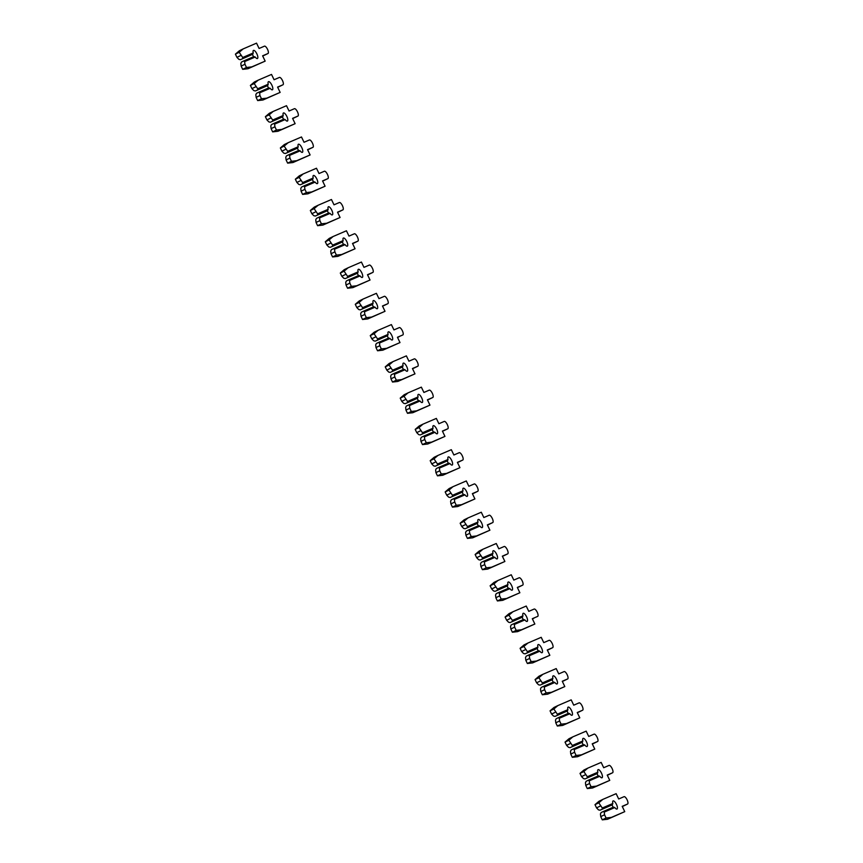 <?xml version="1.0" encoding="UTF-8"?>
<svg xmlns="http://www.w3.org/2000/svg" width="863" height="863" viewBox="0 0 863 863"><rect width="100%" height="100%" fill="white"/><g stroke="black" fill="none" stroke-linecap="round" stroke-linejoin="round"><path stroke-width="1.29" d="M612.838 803.485L602.288 808.016L598.803 802.817L602.773 799.418L616.139 793.669L618.685 798.987L624.057 796.678A4.078 1.392 -115.9 0 1 627.077 799.774A4.078 1.392 -115.9 0 1 627.595 804.014A4.078 1.392 -115.9 0 1 627.574 804.025L622.201 806.333L624.747 811.652L607.574 819.257L602.277 819.85L600.734 816.635L604.542 814.78L604.24 812.083L614.79 807.552A4.509 1.543 64.1 0 0 616.991 809.052A4.509 1.543 64.1 0 0 617.013 809.041A4.509 1.543 64.1 0 0 616.441 804.348A4.509 1.543 64.1 0 0 613.097 800.918A4.509 1.543 64.1 0 0 613.075 800.929A4.509 1.543 64.1 0 0 612.838 803.485L612.32 804.791L600.001 810.206L612.32 804.791M613.097 807.283A4.509 1.543 64.1 0 0 611.953 804.963M614.79 807.552L613.442 807.132L603.323 811.49L604.24 812.083M600.734 816.635L600.432 813.938L601.123 812.558L603.323 811.49M624.747 811.652L611.392 817.401L606.085 817.995L604.542 814.78M602.288 808.016L602.201 809.138M600.001 810.206L598.48 809.872L596.538 807.876L600.346 806.031M596.538 807.876L594.995 804.661L598.965 801.274L602.773 799.418M627.574 804.025L623.766 805.88A4.078 1.392 -115.9 0 1 623.787 805.869A4.078 1.392 -115.9 0 1 623.766 805.88L622.288 806.517M594.995 804.661L598.803 802.817M607.574 819.257L611.392 817.401M602.277 819.85L606.085 817.995M597.854 772.212L587.304 776.754L583.83 771.544L587.789 768.146L601.155 762.407L603.701 767.714L609.073 765.405A4.078 1.392 -115.9 0 1 612.094 768.502A4.078 1.392 -115.9 0 1 612.611 772.752A4.078 1.392 -115.9 0 1 612.59 772.752L607.218 775.071L609.763 780.379L592.601 787.984L587.293 788.577L585.75 785.362L589.558 783.507L589.256 780.81L599.807 776.279A4.509 1.543 64.1 0 0 602.007 777.779A4.509 1.543 64.1 0 0 602.029 777.768A4.509 1.543 64.1 0 0 601.457 773.075A4.509 1.543 64.1 0 0 598.113 769.645A4.509 1.543 64.1 0 0 598.091 769.656A4.509 1.543 64.1 0 0 597.854 772.212L597.336 773.518L585.017 778.944L597.336 773.518M598.113 776.01A4.509 1.543 64.1 0 0 596.969 773.69M599.807 776.279L598.458 775.859L588.339 780.217L589.256 780.81M585.75 785.362L585.448 782.665L586.139 781.285L588.339 780.217M609.763 780.379L596.409 786.128L591.101 786.732L589.558 783.507M587.304 776.754L587.218 777.876M585.017 778.944L583.496 778.599L581.554 776.603L585.362 774.758M581.554 776.603L580.012 773.388L583.981 770.001L587.789 768.146M612.59 772.752L608.782 774.607A4.078 1.392 -115.9 0 1 608.803 774.596A4.078 1.392 -115.9 0 1 608.782 774.607L607.304 775.244M580.012 773.388L583.83 771.544M592.601 787.984L596.409 786.128M587.293 788.577L591.101 786.732M582.87 740.939L572.32 745.481L568.846 740.271L572.805 736.873L586.171 731.134L588.717 736.441L594.089 734.133A4.078 1.392 -115.9 0 1 597.11 737.229A4.078 1.392 -115.9 0 1 597.628 741.479L592.234 743.798L594.78 749.106L577.617 756.711L572.309 757.304L570.767 754.089L574.575 752.245L574.273 749.537L584.823 745.006A4.509 1.543 64.1 0 0 587.023 746.506A4.509 1.543 64.1 0 0 587.045 746.495A4.509 1.543 64.1 0 0 586.484 741.802A4.509 1.543 64.1 0 0 583.129 738.372A4.509 1.543 64.1 0 0 583.108 738.383A4.509 1.543 64.1 0 0 582.87 740.939L582.352 742.245L570.033 747.671L582.352 742.245M583.129 744.737A4.509 1.543 64.1 0 0 581.986 742.417M584.823 745.006L583.474 744.586L573.356 748.944L574.273 749.537M570.767 754.089L570.465 751.393L571.155 750.012L573.356 748.944M594.78 749.106L581.425 754.855L576.117 755.459L574.575 752.245M593.83 743.313A4.078 1.392 -115.9 0 1 593.82 743.323L597.628 741.479A4.078 1.392 -115.9 0 1 597.606 741.479L593.798 743.334A4.078 1.392 -115.9 0 1 593.798 743.334L592.32 743.971M572.32 745.481L572.234 746.603M570.033 747.671L568.512 747.326L566.57 745.33L570.378 743.485M566.57 745.33L565.028 742.115L568.997 738.728L572.805 736.873M565.028 742.115L568.846 740.271M577.617 756.711L581.425 754.855M572.309 757.304L576.117 755.459M567.897 709.666L557.347 714.208L553.863 708.998L557.822 705.61L571.187 699.861L573.733 705.179L579.105 702.86A4.078 1.392 -115.9 0 1 582.126 705.956A4.078 1.392 -115.9 0 1 582.644 710.206L577.25 712.525L579.796 717.843L562.633 725.438L557.325 726.031L555.783 722.816L559.591 720.972L559.289 718.275L569.839 713.733A4.509 1.543 64.1 0 0 572.04 715.233A4.509 1.543 64.1 0 0 572.061 715.222A4.509 1.543 64.1 0 0 571.5 710.529A4.509 1.543 64.1 0 0 568.145 707.11A4.509 1.543 64.1 0 0 568.124 707.121A4.509 1.543 64.1 0 0 567.897 709.666L567.369 710.972L555.049 716.398L567.369 710.972M568.145 713.464A4.509 1.543 64.1 0 0 567.002 711.144M569.839 713.733L568.49 713.323L558.372 717.671L559.289 718.275M555.783 722.816L555.481 720.12L556.171 718.739L558.372 717.671M579.796 717.843L566.441 723.582L561.133 724.186L559.591 720.972M578.814 712.061A4.078 1.392 -115.9 0 0 578.836 712.051A4.078 1.392 -115.9 0 1 578.836 712.051L582.644 710.206A4.078 1.392 -115.9 0 1 582.622 710.217L577.336 712.698M557.347 714.208L557.25 715.33M555.049 716.398L553.528 716.053L551.586 714.068L555.405 712.212M551.586 714.068L550.044 710.842L554.014 707.455L557.822 705.61M550.044 710.842L553.863 708.998M562.633 725.438L566.441 723.582M557.325 726.031L561.133 724.186M552.913 678.394L542.363 682.935L538.879 677.725L542.838 674.337L556.204 668.588L558.749 673.906L564.122 671.587A4.078 1.392 -115.9 0 1 567.153 674.683A4.078 1.392 -115.9 0 1 567.66 678.933A4.078 1.392 -115.9 0 1 567.638 678.944L562.266 681.252L564.812 686.57L547.649 694.165L542.342 694.758L540.799 691.543L544.618 689.699L544.305 687.002L554.855 682.46A4.509 1.543 64.1 0 0 557.056 683.96A4.509 1.543 64.1 0 0 557.077 683.949A4.509 1.543 64.1 0 0 556.516 679.257A4.509 1.543 64.1 0 0 553.161 675.837A4.509 1.543 64.1 0 0 553.14 675.848A4.509 1.543 64.1 0 0 552.913 678.394L552.385 679.699L540.065 685.125L552.385 679.699M553.172 682.191A4.509 1.543 64.1 0 0 552.029 679.882M554.855 682.46L553.507 682.05L543.388 686.398L544.305 687.002M540.799 691.543L540.497 688.847L541.187 687.466L543.388 686.398M564.812 686.57L551.457 692.309L546.15 692.913L544.618 689.699M542.363 682.935L542.266 684.057M540.065 685.125L538.544 684.78L536.603 682.795L540.421 680.939M536.603 682.795L535.071 679.58L539.03 676.182L542.838 674.337M567.66 678.933L563.852 680.778A4.078 1.392 -115.9 0 1 563.852 680.778A4.078 1.392 -115.9 0 1 563.83 680.788L562.352 681.425M535.071 679.58L538.879 677.725M547.649 694.165L551.457 692.309M542.342 694.758L546.15 692.913M537.929 647.121L527.379 651.662L523.895 646.452L527.865 643.064L541.22 637.315L543.766 642.633L549.138 640.324A4.078 1.392 -115.9 0 1 552.169 643.41A4.078 1.392 -115.9 0 1 552.676 647.66A4.078 1.392 -115.9 0 1 552.654 647.671L547.282 649.979L549.839 655.297L532.665 662.892L527.358 663.496L525.815 660.271L529.634 658.426L529.321 655.729L539.871 651.187A4.509 1.543 64.1 0 0 542.072 652.698A4.509 1.543 64.1 0 0 542.093 652.687A4.509 1.543 64.1 0 0 541.533 647.984A4.509 1.543 64.1 0 0 538.178 644.564A4.509 1.543 64.1 0 0 538.156 644.575A4.509 1.543 64.1 0 0 537.929 647.121L537.401 648.426L525.082 653.852L537.401 648.426M538.188 650.918A4.509 1.543 64.1 0 0 537.045 648.609M539.871 651.187L538.523 650.778L528.404 655.125L529.321 655.729M525.815 660.271L525.513 657.574L526.203 656.193L528.404 655.125M549.839 655.297L536.473 661.047L531.166 661.641L529.634 658.426M527.379 651.662L527.282 652.784M525.082 653.852L523.561 653.518L521.619 651.522L525.438 649.666M521.619 651.522L520.087 648.307L524.046 644.909L527.865 643.064M552.654 647.671L548.846 649.515A4.078 1.392 -115.9 0 1 548.868 649.515A4.078 1.392 -115.9 0 1 548.846 649.515L547.369 650.152M520.087 648.307L523.895 646.452M532.665 662.892L536.473 661.047M527.358 663.496L531.166 661.641M522.946 615.848L512.395 620.389L508.911 615.179L512.881 611.791L526.236 606.042L528.782 611.36L534.154 609.051A4.078 1.392 -115.9 0 1 537.185 612.147A4.078 1.392 -115.9 0 1 537.692 616.387A4.078 1.392 -115.9 0 1 537.671 616.398L532.309 618.706L534.855 624.025L517.681 631.619L512.374 632.223L510.831 629.008L514.65 627.153L514.337 624.456L524.887 619.914A4.509 1.543 64.1 0 0 527.088 621.425A4.509 1.543 64.1 0 0 527.12 621.414A4.509 1.543 64.1 0 0 526.549 616.711A4.509 1.543 64.1 0 0 523.194 613.291A4.509 1.543 64.1 0 0 523.172 613.302A4.509 1.543 64.1 0 0 522.946 615.848L522.417 617.164L510.098 622.579L522.417 617.164M523.205 619.656A4.509 1.543 64.1 0 0 522.061 617.336M524.887 619.914L523.539 619.505L513.42 623.863L514.337 624.456M510.831 629.008L510.529 626.311L511.22 624.931L513.42 623.863M534.855 624.025L521.489 629.774L516.193 630.368L514.65 627.153M512.395 620.389L512.298 621.511M510.098 622.579L508.587 622.245L506.646 620.249L510.454 618.393M506.646 620.249L505.103 617.034L509.062 613.636L512.881 611.791M533.906 618.232A4.078 1.392 -115.9 0 1 533.884 618.242A4.078 1.392 -115.9 0 1 533.863 618.242L532.385 618.879M505.103 617.034L508.911 615.179M517.681 631.619L521.489 629.774M512.374 632.223L516.193 630.368M507.962 584.575L497.412 589.116L493.927 583.906L497.897 580.519L511.252 574.769L513.798 580.087L519.17 577.779A4.078 1.392 -115.9 0 1 522.201 580.875A4.078 1.392 -115.9 0 1 522.708 585.114L517.325 587.433L519.871 592.752L502.698 600.346L497.39 600.95L495.858 597.735L499.666 595.88L499.353 593.183L509.904 588.642A4.509 1.543 64.1 0 0 512.115 590.152A4.509 1.543 64.1 0 0 512.137 590.141A4.509 1.543 64.1 0 0 511.565 585.438A4.509 1.543 64.1 0 0 508.21 582.018A4.509 1.543 64.1 0 0 508.188 582.029A4.509 1.543 64.1 0 0 507.962 584.575L507.433 585.891L495.114 591.306L507.433 585.891M508.221 588.383A4.509 1.543 64.1 0 0 507.077 586.063M509.904 588.642L508.566 588.232L498.436 592.59L499.353 593.183M495.858 597.735L495.545 595.039L496.247 593.658L498.436 592.59M519.871 592.752L506.505 598.501L501.209 599.095L499.666 595.88M518.922 586.959A4.078 1.392 -115.9 0 1 518.9 586.969L522.708 585.114A4.078 1.392 -115.9 0 1 522.698 585.125L517.401 587.606M497.412 589.116L497.315 590.238M495.114 591.306L493.604 590.972L491.662 588.976L495.47 587.12M491.662 588.976L490.119 585.761L494.078 582.374L497.897 580.519M490.119 585.761L493.927 583.906M502.698 600.346L506.505 598.501M497.39 600.95L501.209 599.095M492.978 553.312L482.428 557.843L478.943 552.633L482.913 549.246L496.268 543.496L498.814 548.814L504.186 546.506A4.078 1.392 -115.9 0 1 507.217 549.602A4.078 1.392 -115.9 0 1 507.724 553.841L502.342 556.16L504.887 561.479L487.714 569.084L482.406 569.677L480.874 566.462L484.682 564.607L484.38 561.91L494.931 557.369A4.509 1.543 64.1 0 0 497.131 558.879A4.509 1.543 64.1 0 0 497.153 558.868A4.509 1.543 64.1 0 0 496.581 554.165A4.509 1.543 64.1 0 0 493.237 550.745A4.509 1.543 64.1 0 0 493.205 550.756A4.509 1.543 64.1 0 0 492.978 553.312L492.449 554.618L480.13 560.033L492.449 554.618M493.237 557.11A4.509 1.543 64.1 0 0 492.093 554.79M494.931 557.369L493.582 556.959L483.453 561.317L484.38 561.91M480.874 566.462L480.562 563.766L481.263 562.385L483.453 561.317M504.887 561.479L491.522 567.228L486.225 567.822L484.682 564.607M503.938 555.686A4.078 1.392 -115.9 0 1 503.916 555.696L507.724 553.841A4.078 1.392 -115.9 0 1 507.714 553.852L502.417 556.344M482.428 557.843L482.331 558.965M480.13 560.033L478.62 559.699L476.678 557.703L480.486 555.848M476.678 557.703L475.135 554.488L479.105 551.101L482.913 549.246M475.135 554.488L478.943 552.633M487.714 569.084L491.522 567.228M482.406 569.677L486.225 567.822M477.994 522.039L467.444 526.57L463.96 521.371L467.929 517.973L481.284 512.223L483.83 517.541L489.202 515.233A4.078 1.392 -115.9 0 1 492.234 518.329A4.078 1.392 -115.9 0 1 492.751 522.568A4.078 1.392 -115.9 0 1 492.73 522.579L487.358 524.887L489.904 530.206L472.73 537.811L467.433 538.404L465.891 535.189L469.699 533.334L469.396 530.637L479.947 526.096A4.509 1.543 64.1 0 0 482.147 527.606A4.509 1.543 64.1 0 0 482.169 527.595A4.509 1.543 64.1 0 0 481.597 522.902A4.509 1.543 64.1 0 0 478.253 519.472A4.509 1.543 64.1 0 0 478.231 519.483A4.509 1.543 64.1 0 0 477.994 522.039L477.476 523.345L465.157 528.76L477.476 523.345M478.253 525.837A4.509 1.543 64.1 0 0 477.11 523.517M479.947 526.096L478.598 525.686L468.469 530.044L469.396 530.637M465.891 535.189L465.578 532.493L466.279 531.112L468.469 530.044M489.904 530.206L476.538 535.955L471.241 536.549L469.699 533.334M467.444 526.57L467.347 527.692M465.157 528.76L463.636 528.426L461.694 526.43L465.502 524.585M461.694 526.43L460.152 523.215L464.121 519.828L467.929 517.973M492.751 522.568L488.933 524.424A4.078 1.392 -115.9 0 1 488.933 524.424A4.078 1.392 -115.9 0 1 488.911 524.434L487.444 525.071M460.152 523.215L463.96 521.371M472.73 537.811L476.538 535.955M467.433 538.404L471.241 536.549M463.01 490.767L452.46 495.308L448.976 490.098L452.946 486.7L466.3 480.95L468.846 486.268L474.219 483.96A4.078 1.392 -115.9 0 1 477.25 487.056A4.078 1.392 -115.9 0 1 477.768 491.295A4.078 1.392 -115.9 0 1 477.746 491.306L472.374 493.625L474.92 498.933L457.746 506.538L452.449 507.131L450.907 503.916L454.715 502.061L454.413 499.364L464.963 494.833A4.509 1.543 64.1 0 0 467.163 496.333A4.509 1.543 64.1 0 0 467.185 496.322A4.509 1.543 64.1 0 0 466.613 491.63A4.509 1.543 64.1 0 0 463.269 488.199A4.509 1.543 64.1 0 0 463.248 488.21A4.509 1.543 64.1 0 0 463.01 490.767L462.492 492.072L450.173 497.498L462.492 492.072M463.269 494.564A4.509 1.543 64.1 0 0 462.126 492.244M464.963 494.833L463.614 494.413L453.496 498.771L454.413 499.364M450.907 503.916L450.594 501.22L451.295 499.839L453.496 498.771M474.92 498.933L461.565 504.682L456.257 505.276L454.715 502.061M452.46 495.308L452.363 496.43M450.173 497.498L448.652 497.153L446.71 495.157L450.518 493.312M446.71 495.157L445.168 491.942L449.138 488.555L452.946 486.7M477.746 491.306L473.938 493.161A4.078 1.392 -115.9 0 1 473.949 493.151A4.078 1.392 -115.9 0 1 473.938 493.161L472.46 493.798M445.168 491.942L448.976 490.098M457.746 506.538L461.565 504.682M452.449 507.131L456.257 505.276M448.026 459.494L437.476 464.035L433.992 458.825L437.962 455.427L451.317 449.688L453.873 454.995L459.235 452.687A4.078 1.392 -115.9 0 1 462.266 455.783A4.078 1.392 -115.9 0 1 462.784 460.033L457.39 462.352L459.936 467.66L442.762 475.265L437.465 475.858L435.923 472.644L439.731 470.799L439.429 468.091L449.979 463.56A4.509 1.543 64.1 0 0 452.18 465.06A4.509 1.543 64.1 0 0 452.201 465.049A4.509 1.543 64.1 0 0 451.629 460.357A4.509 1.543 64.1 0 0 448.285 456.926A4.509 1.543 64.1 0 0 448.264 456.937A4.509 1.543 64.1 0 0 448.026 459.494L447.509 460.799L435.189 466.225L447.509 460.799M448.285 463.291A4.509 1.543 64.1 0 0 447.142 460.971M449.979 463.56L448.631 463.14L438.512 467.498L439.429 468.091M435.923 472.644L435.621 469.947L436.311 468.566L438.512 467.498M459.936 467.66L446.581 473.409L441.273 474.014L439.731 470.799M458.987 461.867A4.078 1.392 -115.9 0 1 458.965 461.878L462.784 460.033A4.078 1.392 -115.9 0 1 462.762 460.033L458.954 461.888A4.078 1.392 -115.9 0 1 458.954 461.888L457.476 462.525M437.476 464.035L437.379 465.157M435.189 466.225L433.668 465.88L431.727 463.884L435.535 462.039M431.727 463.884L430.184 460.669L434.154 457.282L437.962 455.427M430.184 460.669L433.992 458.825M442.762 475.265L446.581 473.409M437.465 475.858L441.273 474.014M433.043 428.221L422.492 432.762L419.008 427.552L422.978 424.154L436.344 418.415L438.889 423.733L444.262 421.414A4.078 1.392 -115.9 0 1 447.282 424.51A4.078 1.392 -115.9 0 1 447.8 428.76L442.406 431.079L444.952 436.398L427.778 443.992L422.482 444.585L420.939 441.371L424.747 439.526L424.445 436.829L434.995 432.287A4.509 1.543 64.1 0 0 437.196 433.787A4.509 1.543 64.1 0 0 437.217 433.776A4.509 1.543 64.1 0 0 436.646 429.084A4.509 1.543 64.1 0 0 433.302 425.664A4.509 1.543 64.1 0 0 433.28 425.675A4.509 1.543 64.1 0 0 433.043 428.221L432.525 429.526L420.205 434.952L432.525 429.526M433.302 432.018A4.509 1.543 64.1 0 0 432.158 429.698M434.995 432.287L433.647 431.878L423.528 436.225L424.445 436.829M420.939 441.371L420.637 438.674L421.327 437.293L423.528 436.225M444.952 436.398L431.597 442.136L426.29 442.741L424.747 439.526M443.97 430.615A4.078 1.392 -115.9 0 0 443.992 430.605A4.078 1.392 -115.9 0 1 443.992 430.605L447.8 428.76A4.078 1.392 -115.9 0 1 447.778 428.771L442.492 431.252M422.492 432.762L422.406 433.884M420.205 434.952L418.684 434.607L416.743 432.622L420.551 430.766M416.743 432.622L415.2 429.396L419.17 426.009L422.978 424.154M415.2 429.396L419.008 427.552M427.778 443.992L431.597 442.136M422.482 444.585L426.29 442.741M418.059 396.948L407.509 401.489L404.035 396.279L407.994 392.892L421.36 387.142L423.906 392.46L429.278 390.141A4.078 1.392 -115.9 0 1 432.298 393.237A4.078 1.392 -115.9 0 1 432.816 397.487A4.078 1.392 -115.9 0 1 432.795 397.498L427.422 399.806L429.968 405.125L412.805 412.719L407.498 413.312L405.955 410.098L409.763 408.253L409.461 405.556L420.011 401.015A4.509 1.543 64.1 0 0 422.212 402.514A4.509 1.543 64.1 0 0 422.234 402.503A4.509 1.543 64.1 0 0 421.662 397.811A4.509 1.543 64.1 0 0 418.318 394.391A4.509 1.543 64.1 0 0 418.296 394.402A4.509 1.543 64.1 0 0 418.059 396.948L417.541 398.253L405.222 403.679L417.541 398.253M418.318 400.745A4.509 1.543 64.1 0 0 417.174 398.436M420.011 401.015L418.663 400.605L408.544 404.952L409.461 405.556M405.955 410.098L405.653 407.401L406.344 406.02L408.544 404.952M429.968 405.125L416.613 410.864L411.306 411.468L409.763 408.253M407.509 401.489L407.422 402.611M405.222 403.679L403.701 403.334L401.759 401.349L405.567 399.493M401.759 401.349L400.216 398.134L404.186 394.736L407.994 392.892M429.019 399.321A4.078 1.392 -115.9 0 1 429.008 399.332A4.078 1.392 -115.9 0 1 428.987 399.342L427.509 399.979M400.216 398.134L404.035 396.279M412.805 412.719L416.613 410.864M407.498 413.312L411.306 411.468M403.075 365.675L392.525 370.216L389.051 365.006L393.01 361.619L406.376 355.869L408.922 361.187L414.294 358.879A4.078 1.392 -115.9 0 1 417.314 361.964A4.078 1.392 -115.9 0 1 417.832 366.214A4.078 1.392 -115.9 0 1 417.811 366.225L412.438 368.533L414.984 373.852L397.821 381.446L392.514 382.05L390.971 378.825L394.779 376.98L394.477 374.283L405.027 369.742A4.509 1.543 64.1 0 0 407.228 371.241A4.509 1.543 64.1 0 0 407.25 371.241A4.509 1.543 64.1 0 0 406.689 366.538A4.509 1.543 64.1 0 0 403.334 363.118A4.509 1.543 64.1 0 0 403.312 363.129A4.509 1.543 64.1 0 0 403.075 365.675L402.557 366.98L390.238 372.406L402.557 366.98M403.334 369.472A4.509 1.543 64.1 0 0 402.19 367.163M405.027 369.742L403.679 369.332L393.56 373.679L394.477 374.283M390.971 378.825L390.669 376.128L391.36 374.747L393.56 373.679M414.984 373.852L401.629 379.601L396.322 380.195L394.779 376.98M392.525 370.216L392.438 371.338M390.238 372.406L388.717 372.072L386.775 370.076L390.583 368.221M386.775 370.076L385.232 366.861L389.202 363.463L393.01 361.619M417.811 366.225L414.003 368.07A4.078 1.392 -115.9 0 1 414.024 368.07A4.078 1.392 -115.9 0 1 414.003 368.07L412.525 368.706M385.232 366.861L389.051 365.006M397.821 381.446L401.629 379.601M392.514 382.05L396.322 380.195M388.102 334.402L377.552 338.943L374.067 333.733L378.026 330.346L391.392 324.596L393.938 329.914L399.31 327.606A4.078 1.392 -115.9 0 1 402.331 330.691A4.078 1.392 -115.9 0 1 402.848 334.941A4.078 1.392 -115.9 0 1 402.827 334.952L397.455 337.26L400.001 342.579L382.838 350.173L377.53 350.777L375.988 347.562L379.796 345.707L379.493 343.01L390.044 338.469A4.509 1.543 64.1 0 0 392.244 339.979A4.509 1.543 64.1 0 0 392.266 339.968A4.509 1.543 64.1 0 0 391.705 335.265A4.509 1.543 64.1 0 0 388.35 331.845A4.509 1.543 64.1 0 0 388.328 331.856A4.509 1.543 64.1 0 0 388.102 334.402L387.573 335.707L375.254 341.133L387.573 335.707M388.35 338.21A4.509 1.543 64.1 0 0 387.217 335.89M390.044 338.469L388.695 338.059L378.577 342.417L379.493 343.01M375.988 347.562L375.685 344.855L376.376 343.485L378.577 342.417M400.001 342.579L386.646 348.328L381.338 348.922L379.796 345.707M377.552 338.943L377.455 340.065M375.254 341.133L373.733 340.799L371.791 338.803L375.61 336.948M371.791 338.803L370.249 335.588L374.218 332.19L378.026 330.346M399.062 336.786A4.078 1.392 -115.9 0 1 399.04 336.797A4.078 1.392 -115.9 0 1 399.019 336.797L397.541 337.433M370.249 335.588L374.067 333.733M382.838 350.173L386.646 348.328M377.53 350.777L381.338 348.922M373.118 303.129L362.568 307.67L359.084 302.46L363.043 299.073L376.408 293.323L378.954 298.641L384.326 296.333A4.078 1.392 -115.9 0 1 387.358 299.429A4.078 1.392 -115.9 0 1 387.865 303.668L382.471 305.987L385.017 311.306L367.854 318.9L362.546 319.504L361.004 316.29L364.822 314.434L364.51 311.737L375.06 307.196A4.509 1.543 64.1 0 0 377.26 308.706A4.509 1.543 64.1 0 0 377.282 308.695A4.509 1.543 64.1 0 0 376.721 303.992A4.509 1.543 64.1 0 0 373.366 300.572A4.509 1.543 64.1 0 0 373.345 300.583A4.509 1.543 64.1 0 0 373.118 303.129L372.589 304.445L360.27 309.86L372.589 304.445M373.377 306.937A4.509 1.543 64.1 0 0 372.233 304.617M375.06 307.196L373.711 306.786L363.593 311.144L364.51 311.737M361.004 316.29L360.702 313.593L361.392 312.212L363.593 311.144M385.017 311.306L371.662 317.055L366.354 317.649L364.822 314.434M384.078 305.513A4.078 1.392 -115.9 0 1 384.057 305.524L387.865 303.668A4.078 1.392 -115.9 0 1 387.843 303.679L382.557 306.16M362.568 307.67L362.471 308.792M360.27 309.86L358.749 309.526L356.807 307.53L360.626 305.675M356.807 307.53L355.276 304.315L359.235 300.928L363.043 299.073M355.276 304.315L359.084 302.46M367.854 318.9L371.662 317.055M362.546 319.504L366.354 317.649M358.134 271.867L347.584 276.397L344.1 271.187L348.069 267.8L361.424 262.05L363.97 267.368L369.342 265.06A4.078 1.392 -115.9 0 1 372.374 268.156A4.078 1.392 -115.9 0 1 372.881 272.395L367.487 274.714L370.044 280.033L352.87 287.627L347.562 288.231L346.02 285.017L349.839 283.161L349.526 280.464L360.076 275.923A4.509 1.543 64.1 0 0 362.277 277.433A4.509 1.543 64.1 0 0 362.298 277.422A4.509 1.543 64.1 0 0 361.737 272.719A4.509 1.543 64.1 0 0 358.382 269.299A4.509 1.543 64.1 0 0 358.361 269.31A4.509 1.543 64.1 0 0 358.134 271.867L357.606 273.172L345.286 278.587L357.606 273.172M358.393 275.664A4.509 1.543 64.1 0 0 357.25 273.344M360.076 275.923L358.728 275.513L348.609 279.871L349.526 280.464M346.02 285.017L345.718 282.32L346.408 280.939L348.609 279.871M370.044 280.033L356.678 285.782L351.37 286.376L349.839 283.161M369.094 274.24A4.078 1.392 -115.9 0 1 369.073 274.251L372.881 272.395A4.078 1.392 -115.9 0 1 372.859 272.406L367.573 274.898M347.584 276.397L347.487 277.519M345.286 278.587L343.765 278.253L341.824 276.257L345.642 274.402M341.824 276.257L340.292 273.042L344.251 269.655L348.069 267.8M340.292 273.042L344.1 271.187M352.87 287.627L356.678 285.782M347.562 288.231L351.37 286.376M343.15 240.594L332.6 245.124L329.116 239.914L333.086 236.527L346.441 230.777L348.986 236.095L354.359 233.787A4.078 1.392 -115.9 0 1 357.39 236.883A4.078 1.392 -115.9 0 1 357.897 241.122A4.078 1.392 -115.9 0 1 357.875 241.133L352.514 243.442L355.06 248.76L337.886 256.365L332.579 256.958L331.036 253.744L334.855 251.888L334.542 249.191L345.092 244.65A4.509 1.543 64.1 0 0 347.293 246.16A4.509 1.543 64.1 0 0 347.325 246.149A4.509 1.543 64.1 0 0 346.753 241.457A4.509 1.543 64.1 0 0 343.398 238.026A4.509 1.543 64.1 0 0 343.377 238.037A4.509 1.543 64.1 0 0 343.15 240.594L342.622 241.899L330.302 247.314L342.622 241.899M343.409 244.391A4.509 1.543 64.1 0 0 342.266 242.072M345.092 244.65L343.744 244.24L333.625 248.598L334.542 249.191M331.036 253.744L330.734 251.047L331.424 249.666L333.625 248.598M355.06 248.76L341.694 254.509L336.397 255.103L334.855 251.888M332.6 245.124L332.503 246.246M330.302 247.314L328.792 246.98L326.85 244.984L330.658 243.139M326.85 244.984L325.308 241.769L329.267 238.382L333.086 236.527M357.897 241.122L354.089 242.978A4.078 1.392 -115.9 0 1 354.089 242.978A4.078 1.392 -115.9 0 1 354.067 242.988L352.589 243.625M325.308 241.769L329.116 239.914M337.886 256.365L341.694 254.509M332.579 256.958L336.397 255.103M328.167 209.321L317.616 213.851L314.132 208.652L318.102 205.254L331.457 199.504L334.003 204.822L339.375 202.514A4.078 1.392 -115.9 0 1 342.406 205.61A4.078 1.392 -115.9 0 1 342.913 209.849A4.078 1.392 -115.9 0 1 342.902 209.86L337.53 212.179L340.076 217.487L322.902 225.092L317.595 225.685L316.063 222.471L319.871 220.615L319.558 217.918L330.108 213.388A4.509 1.543 64.1 0 0 332.32 214.887A4.509 1.543 64.1 0 0 332.341 214.876A4.509 1.543 64.1 0 0 331.77 210.184A4.509 1.543 64.1 0 0 328.415 206.753A4.509 1.543 64.1 0 0 328.393 206.764A4.509 1.543 64.1 0 0 328.167 209.321L327.638 210.626L315.319 216.052L327.638 210.626M328.425 213.118A4.509 1.543 64.1 0 0 327.282 210.799M330.108 213.388L328.771 212.967L318.641 217.325L319.558 217.918M316.063 222.471L315.75 219.774L316.451 218.393L318.641 217.325M340.076 217.487L326.71 223.237L321.414 223.83L319.871 220.615M317.616 213.851L317.519 214.984M315.319 216.052L313.808 215.707L311.867 213.711L315.675 211.867M311.867 213.711L310.324 210.496L314.283 207.109L318.102 205.254M342.902 209.86L339.083 211.715A4.078 1.392 -115.9 0 1 339.105 211.705A4.078 1.392 -115.9 0 1 339.083 211.715L337.606 212.352M310.324 210.496L314.132 208.652M322.902 225.092L326.71 223.237M317.595 225.685L321.414 223.83M313.183 178.048L302.633 182.589L299.148 177.379L303.118 173.981L316.473 168.242L319.019 173.549L324.391 171.241A4.078 1.392 -115.9 0 1 327.422 174.337A4.078 1.392 -115.9 0 1 327.929 178.587L322.546 180.906L325.092 186.214L307.918 193.819L302.611 194.412L301.079 191.198L304.887 189.342L304.585 186.645L315.135 182.115A4.509 1.543 64.1 0 0 317.336 183.614A4.509 1.543 64.1 0 0 317.357 183.603A4.509 1.543 64.1 0 0 316.786 178.911A4.509 1.543 64.1 0 0 313.442 175.48A4.509 1.543 64.1 0 0 313.409 175.491A4.509 1.543 64.1 0 0 313.183 178.048L312.654 179.353L300.335 184.779L312.654 179.353M313.442 181.845A4.509 1.543 64.1 0 0 312.298 179.526M315.135 182.115L313.787 181.694L303.657 186.052L304.585 186.645M301.079 191.198L300.766 188.501L301.467 187.12L303.657 186.052M325.092 186.214L311.726 191.964L306.43 192.568L304.887 189.342M324.143 180.421A4.078 1.392 -115.9 0 1 324.121 180.432L327.929 178.587A4.078 1.392 -115.9 0 1 327.918 178.587L324.1 180.443A4.078 1.392 -115.9 0 1 324.1 180.443L322.622 181.079M302.633 182.589L302.535 183.711M300.335 184.779L298.825 184.434L296.883 182.438L300.691 180.594M296.883 182.438L295.34 179.224L299.31 175.836L303.118 173.981M295.34 179.224L299.148 177.379M307.918 193.819L311.726 191.964M302.611 194.412L306.43 192.568M298.199 146.775L287.649 151.316L284.164 146.106L288.134 142.708L301.489 136.969L304.035 142.276L309.407 139.968A4.078 1.392 -115.9 0 1 312.438 143.064A4.078 1.392 -115.9 0 1 312.956 147.314L307.562 149.633L310.108 154.952L292.935 162.546L287.638 163.139L286.095 159.925L289.903 158.08L289.601 155.383L300.151 150.842A4.509 1.543 64.1 0 0 302.352 152.341A4.509 1.543 64.1 0 0 302.374 152.33A4.509 1.543 64.1 0 0 301.802 147.638A4.509 1.543 64.1 0 0 298.458 144.218A4.509 1.543 64.1 0 0 298.436 144.218A4.509 1.543 64.1 0 0 298.199 146.775L297.681 148.08L285.362 153.506L297.681 148.08M298.458 150.572A4.509 1.543 64.1 0 0 297.314 148.253M300.151 150.842L298.803 150.432L288.674 154.779L289.601 155.383M286.095 159.925L285.782 157.228L286.484 155.847L288.674 154.779M310.108 154.952L296.743 160.691L291.446 161.295L289.903 158.08M309.159 149.148A4.078 1.392 -115.9 0 1 309.137 149.159L312.956 147.314A4.078 1.392 -115.9 0 1 312.935 147.325L307.649 149.806M287.649 151.316L287.552 152.438M285.362 153.506L283.841 153.161L281.899 151.165L285.707 149.321M281.899 151.165L280.356 147.951L284.326 144.563L288.134 142.708M280.356 147.951L284.164 146.106M292.935 162.546L296.743 160.691M287.638 163.139L291.446 161.295M283.215 115.502L272.665 120.043L269.18 114.833L273.15 111.446L286.505 105.696L289.051 111.014L294.423 108.695A4.078 1.392 -115.9 0 1 297.455 111.791A4.078 1.392 -115.9 0 1 297.972 116.041A4.078 1.392 -115.9 0 1 297.951 116.052L292.579 118.36L295.124 123.679L277.951 131.273L272.654 131.866L271.111 128.652L274.919 126.807L274.617 124.11L285.168 119.569A4.509 1.543 64.1 0 0 287.368 121.068A4.509 1.543 64.1 0 0 287.39 121.057A4.509 1.543 64.1 0 0 286.818 116.365A4.509 1.543 64.1 0 0 283.474 112.945A4.509 1.543 64.1 0 0 283.452 112.956A4.509 1.543 64.1 0 0 283.215 115.502L282.697 116.807L270.378 122.233L282.697 116.807M283.474 119.299A4.509 1.543 64.1 0 0 282.33 116.99M285.168 119.569L283.819 119.159L273.7 123.506L274.617 124.11M271.111 128.652L270.799 125.955L271.5 124.574L273.7 123.506M295.124 123.679L281.769 129.418L276.462 130.022L274.919 126.807M272.665 120.043L272.568 121.165M270.378 122.233L268.857 121.888L266.915 119.903L270.723 118.048M266.915 119.903L265.373 116.678L269.342 113.29L273.15 111.446M294.175 117.875A4.078 1.392 -115.9 0 1 294.154 117.886A4.078 1.392 -115.9 0 1 294.143 117.897L292.665 118.533M265.373 116.678L269.18 114.833M277.951 131.273L281.769 129.418M272.654 131.866L276.462 130.022M268.231 84.229L257.681 88.77L254.197 83.56L258.166 80.173L271.521 74.423L274.078 79.741L279.439 77.433A4.078 1.392 -115.9 0 1 282.471 80.518A4.078 1.392 -115.9 0 1 282.988 84.768A4.078 1.392 -115.9 0 1 282.967 84.779L277.595 87.087L280.141 92.406L262.967 100L257.67 100.593L256.128 97.379L259.936 95.534L259.634 92.837L270.184 88.296A4.509 1.543 64.1 0 0 272.384 89.795A4.509 1.543 64.1 0 0 272.406 89.795A4.509 1.543 64.1 0 0 271.834 85.092A4.509 1.543 64.1 0 0 268.49 81.672A4.509 1.543 64.1 0 0 268.469 81.683A4.509 1.543 64.1 0 0 268.231 84.229L267.713 85.534L255.394 90.96L267.713 85.534M268.49 88.026A4.509 1.543 64.1 0 0 267.347 85.717M270.184 88.296L268.835 87.886L258.717 92.233L259.634 92.837M256.128 97.379L255.826 94.682L256.516 93.301L258.717 92.233M280.141 92.406L266.786 98.155L261.478 98.749L259.936 95.534M257.681 88.77L257.584 89.892M255.394 90.96L253.873 90.615L251.931 88.63L255.739 86.775M251.931 88.63L250.389 85.415L254.358 82.017L258.166 80.173M282.967 84.779L279.159 86.624A4.078 1.392 -115.9 0 1 279.17 86.613A4.078 1.392 -115.9 0 1 279.159 86.624L277.681 87.26M250.389 85.415L254.197 83.56M262.967 100L266.786 98.155M257.67 100.593L261.478 98.749M253.247 52.956L242.697 57.497L239.213 52.287L243.183 48.9L256.548 43.15L259.094 48.468L264.466 46.16A4.078 1.392 -115.9 0 1 267.487 49.245A4.078 1.392 -115.9 0 1 268.005 53.495A4.078 1.392 -115.9 0 1 267.983 53.506L262.611 55.815L265.157 61.133L247.983 68.727L242.686 69.331L241.144 66.106L244.952 64.261L244.65 61.564L255.2 57.023A4.509 1.543 64.1 0 0 257.401 58.533A4.509 1.543 64.1 0 0 257.422 58.522A4.509 1.543 64.1 0 0 256.85 53.819A4.509 1.543 64.1 0 0 253.506 50.399A4.509 1.543 64.1 0 0 253.485 50.41A4.509 1.543 64.1 0 0 253.247 52.956L252.73 54.261L240.41 59.687L252.73 54.261M253.506 56.764A4.509 1.543 64.1 0 0 252.363 54.445M255.2 57.023L253.851 56.613L243.733 60.96L244.65 61.564M241.144 66.106L240.842 63.409L241.532 62.028L243.733 60.96M265.157 61.133L251.802 66.883L246.494 67.476L244.952 64.261M242.697 57.497L242.611 58.619M240.41 59.687L238.889 59.353L236.947 57.357L240.755 55.502M236.947 57.357L235.405 54.142L239.375 50.744L243.183 48.9M267.983 53.506L264.175 55.351A4.078 1.392 -115.9 0 1 264.197 55.351A4.078 1.392 -115.9 0 1 264.175 55.351L262.697 55.987M235.405 54.142L239.213 52.287M247.983 68.727L251.802 66.883M242.686 69.331L246.494 67.476M563.83 680.788L567.638 678.944M488.911 524.434L492.73 522.579M428.987 399.342L432.795 397.498M354.067 242.988L357.875 241.133M294.143 117.897L297.951 116.052M623.787 805.869L627.595 804.014M608.803 774.596L612.611 772.752M548.868 649.515L552.676 647.66M473.949 493.151L477.768 491.295M429.008 399.332L432.816 397.487M414.024 368.07L417.832 366.214M339.105 211.705L342.913 209.849M294.154 117.886L297.972 116.041M279.17 86.613L282.988 84.768M264.197 55.351L268.005 53.495"/></g></svg>
